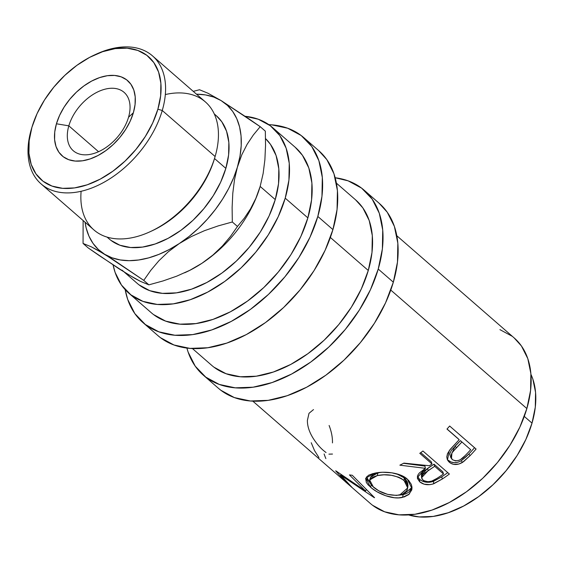 <?xml version="1.0" encoding="UTF-8"?>
<svg xmlns="http://www.w3.org/2000/svg" width="564" height="564" viewBox="0 0 564 564"><rect width="100%" height="100%" fill="white"/><g stroke="black" fill="none" stroke-linecap="round" stroke-linejoin="round"><path stroke-width="0.85" d="M128.536 117.256A38.697 24.4 -49 0 0 108.337 88.527A38.697 24.4 -49 0 0 68.829 125.835L56.435 123.784A49.872 31.443 131 0 1 107.35 75.703A49.872 31.443 131 0 1 133.379 112.73L128.536 117.256A38.697 24.4 131 0 1 103.586 149.044A38.697 24.4 131 0 1 73.271 150.729A38.697 24.4 131 0 1 68.829 125.835A38.697 24.4 131 0 1 93.779 94.047A38.697 24.4 131 0 1 124.094 92.355A38.697 24.4 131 0 1 128.536 117.256L133.379 112.73L135.064 104.53L135.212 96.867L133.809 90.021L130.904 84.262L126.625 79.806L121.126 76.831L114.612 75.442L107.35 75.703L99.602 77.599L91.678 81.061L83.881 85.947L76.5 92.08L69.83 99.215L64.127 107.082L59.601 115.38L56.435 123.784L54.743 131.976L54.602 139.646L56.005 146.492L58.903 152.252L63.189 156.707L68.688 159.683L75.195 161.064L82.464 160.803L90.205 158.907L98.136 155.452L105.933 150.56L113.315 144.433L119.984 137.299L125.687 129.431L130.213 121.133L133.379 112.73A49.872 31.443 131 0 1 82.464 160.803A49.872 31.443 131 0 1 56.435 123.784L68.829 125.835L98.538 151.702L68.829 125.835A38.697 24.4 -49 0 0 89.027 154.564A38.697 24.4 -49 0 0 128.536 117.256M345.351 481.712L352.049 487.529A109.649 69.132 -49 0 0 352.331 487.768L340.684 475.099L374.186 497.624A109.649 69.132 -49 0 0 374.574 497.695L352.253 475.255A109.649 69.132 -49 0 1 349.426 474.895L365.571 490.969L336.193 471.081A109.649 69.132 -49 0 1 335.651 470.834L345.81 482.03L324.695 463.728L345.81 482.03L335.651 470.834A109.649 69.132 -49 0 0 336.193 471.081L365.571 490.969L349.426 474.895A109.649 69.132 -49 0 0 352.253 475.255L374.574 497.695A109.649 69.132 131 0 1 374.186 497.624L340.684 475.099L352.331 487.768A109.649 69.132 131 0 1 352.049 487.529L370.273 503.405A109.649 69.132 -49 0 0 456.17 498.625A109.649 69.132 -49 0 0 526.861 408.555L390.774 290.072L526.861 408.555L530.569 390.542L530.886 373.678L527.805 358.633L521.425 345.965L514.114 337.878M447.189 459.11L449.367 462.254L447.485 459.963L449.318 450.516L456.988 442.056A109.649 69.132 -49 0 0 459.174 439.68L446.977 429.063A109.649 69.132 -49 0 0 449.656 426.024L476.086 449.036A109.649 69.132 131 0 1 470.136 455.585L463.474 461.733L458.962 464.024L453.59 464.348L450.587 463.164L448.782 461.704L447.464 459.921L446.773 456.974L447.478 453.717L450.206 449.395L456.988 442.056A109.649 69.132 -49 0 0 459.174 439.68L446.977 429.063A109.649 69.132 -49 0 0 449.656 426.024L474.536 447.717A106.427 67.102 131 0 1 468.762 454.076A106.427 67.102 -49 0 0 474.536 447.717M417.318 476.037L419.595 479.344L419.694 481.804L417.311 477.602L425.418 468.339L424.939 466.09L403.528 463.319L424.939 466.09L425.418 468.339L399.862 465.173A109.649 69.132 -49 0 0 403.916 463.114L429.394 465.73A109.649 69.132 -49 0 0 431.982 463.939L419.785 453.315A109.649 69.132 -49 0 0 422.944 451.017L449.374 474.028A109.649 69.132 131 0 1 442.289 479.019L432.828 484.053L429.93 484.638L424.142 484.187L419.694 481.804L417.445 478.483L418.016 474.754L419.334 472.984L425.418 468.339L399.862 465.173A109.649 69.132 -49 0 0 403.916 463.114L429.394 465.73A109.649 69.132 -49 0 0 431.982 463.939L419.785 453.315A109.649 69.132 -49 0 0 422.944 451.017L449.374 474.028A109.649 69.132 -49 0 1 442.289 479.019L441.732 476.82A106.427 67.102 -49 0 0 447.753 472.618A106.427 67.102 131 0 1 441.732 476.82L433.441 481.395L441.732 476.82L442.289 479.019L433.751 483.743L433.441 481.395C427.942 483.059 423.324 482.375 419.595 479.344L422.337 481.113L425.848 482.142L429.705 482.248L433.441 481.395L433.751 483.743C428.132 485.484 423.444 484.836 419.694 481.804L419.595 479.344L417.409 476.333M404.317 496.898L398.649 497.878L394.398 497.758L385.473 495.657L377.076 491.808L371.895 488.297L368.01 484.73L366.325 482.453L365.648 478.455L368.398 475.304L372.698 473.654L378.381 472.59L382.688 472.258L391.888 472.829L400.588 475.092L404.275 476.918L408.611 480.359L411.276 484.356L411.974 487.155L411.783 489.897L408.689 494.593L404.317 496.898M532.014 423.134L524.28 416.408L532.014 423.134L535.285 407.236L535.567 392.368L532.846 379.086L530.943 374.362A96.747 61.004 -49 0 1 532.014 423.134A96.747 61.004 -49 0 1 408.569 514.918L419.144 516.913L433.237 516.405L448.26 512.725L463.636 506.021L478.773 496.539L493.084 484.645L506.021 470.806L517.089 455.543L525.867 439.448L532.014 423.134M203.216 375.06L218.324 388.208A122.55 77.268 -49 0 0 314.324 382.864A122.55 77.268 -49 0 0 393.334 282.197L378.232 269.049A122.55 77.268 131 0 1 299.223 369.716A122.55 77.268 131 0 1 203.216 375.06A122.55 77.268 131 0 1 186.895 348.066L188.101 352.021L195.229 366.17L205.747 377.119L219.269 384.429L235.266 387.835L253.116 387.193L272.151 382.533L291.623 374.031L310.792 362.025L328.918 346.959L345.309 329.425L359.331 310.094L370.449 289.706L378.232 269.049L393.334 282.197L397.479 262.063L397.839 243.218L394.384 226.397L387.264 212.247L379.093 203.202M142.805 322.46L157.906 335.608A122.55 77.268 -49 0 0 253.913 330.264A122.55 77.268 -49 0 0 332.922 229.597L317.821 216.449A122.55 77.268 131 0 1 238.812 317.116A122.55 77.268 131 0 1 142.805 322.46A122.55 77.268 131 0 1 125.18 289.656L127.69 299.421L134.817 313.57L145.336 324.519L158.858 331.829L174.854 335.235L192.705 334.593L211.74 329.933L231.212 321.431L250.381 309.424L268.506 294.359L284.898 276.825L298.92 257.494L310.038 237.106L317.821 216.449L332.922 229.597L337.068 209.463L337.427 190.618L333.973 173.797L326.852 159.647L318.681 150.602M41.066 183.899L93.927 229.929A84.861 53.502 -49 0 0 160.409 226.227A84.861 53.502 -49 0 0 215.117 156.517L162.256 110.495L157.885 109.204A81.639 51.472 131 0 1 74.54 187.911A81.639 51.472 131 0 1 31.929 127.309L31.33 129.304A84.861 53.502 -49 0 0 75.618 192.303A84.861 53.502 -49 0 0 162.256 110.495A84.861 53.502 131 0 1 107.548 180.198A84.861 53.502 131 0 1 41.066 183.899A84.861 53.502 131 0 1 31.33 129.304A84.861 53.502 131 0 1 31.697 128.077M95.598 54.461A84.861 53.502 131 0 1 152.52 55.899A84.861 53.502 131 0 1 162.256 110.495L215.117 156.517A84.861 53.502 131 0 1 214.933 157.137A84.861 53.502 131 0 1 149.932 231.797A84.861 53.502 131 0 1 81.117 191.274M149.932 231.797L151.808 230.937A81.639 51.472 -49 0 0 214.341 159.118L214.933 157.137M107.061 237.091L109.261 239.002A81.639 51.472 -49 0 0 173.218 235.442A81.639 51.472 -49 0 0 225.847 168.382L214.517 158.519A81.639 51.472 131 0 1 150.877 231.353M124.39 272.208L137.094 283.276A96.747 61.004 -49 0 0 212.889 279.053A96.747 61.004 -49 0 0 275.26 199.585L260.159 186.43A96.747 61.004 131 0 1 201.94 263.282A96.747 61.004 131 0 1 185.253 272.518A96.747 61.004 -49 0 0 185.274 272.511M184.611 272.814L185.838 272.25A96.747 61.004 -49 0 0 201.94 263.282A96.747 61.004 -49 0 0 259.948 187.135L255.873 198.331L250.536 208.835L244.304 218.176L237.458 226.46L230.436 236.485L222.35 246.052L212.924 255.048L201.94 263.282L189.849 270.29L176.758 276.148L162.996 280.95L148.889 284.841L140.521 281.401L127.302 274.005A96.747 61.004 131 0 1 121.993 270.121M128.62 293.005L151.279 312.731A109.649 69.132 -49 0 0 237.176 307.951A109.649 69.132 -49 0 0 307.866 217.88L285.215 198.154A109.649 69.132 131 0 1 214.524 288.225A109.649 69.132 131 0 1 128.62 293.005A109.649 69.132 131 0 1 113.096 264.939L115.098 272.391L121.472 285.053L130.89 294.845L142.981 301.387L157.293 304.433L173.268 303.862L190.301 299.688L207.721 292.089L224.874 281.337L241.096 267.865L255.76 252.178L268.302 234.878L278.249 216.639L285.215 198.154L307.866 217.88A109.649 69.132 -49 0 0 295.282 147.338L272.631 127.612A109.649 69.132 131 0 1 285.215 198.154L288.923 180.135L289.24 163.278L286.152 148.226L279.779 135.564L270.368 125.772L258.27 119.23L245.192 116.297A109.649 69.132 131 0 1 272.631 127.612M192.409 348.538L211.69 365.331A109.649 69.132 -49 0 0 297.588 360.551A109.649 69.132 -49 0 0 368.278 270.48L330.363 237.465L368.278 270.48A109.649 69.132 -49 0 0 355.694 199.938L336.412 183.152M139.089 284.898L149.763 290.671L162.39 293.358L176.49 292.85L191.513 289.177L206.889 282.465L222.019 272.983L236.33 261.09L249.274 247.251L260.342 231.987L269.12 215.892L275.26 199.585L278.538 183.688L278.813 168.812L276.092 155.53L270.466 144.356L265.531 138.596A96.747 61.004 -49 0 1 275.26 199.585L260.159 186.43A96.747 61.004 -49 0 0 260.166 186.395A96.747 61.004 131 0 1 260.159 186.43L259.948 187.135A96.747 61.004 -49 0 0 260.159 186.43L255.873 198.331L250.536 208.835M263.148 173.465L260.159 186.43L263.148 173.465L264.883 159.802L263.148 173.465M244.304 218.176L237.458 226.46L230.436 236.485L222.35 246.052L212.924 255.048L201.94 263.282L189.849 270.29L176.758 276.148L162.996 280.95L148.889 284.841L140.521 281.401L134.627 278.292L118.821 268.683L88.188 247.913L83.063 243.444L83.127 220.524L83.063 243.444L91.431 246.884L104.65 254.279L143.757 280.378L150.778 270.353L158.865 260.787L168.291 251.791L179.281 243.556A96.747 61.004 131 0 1 104.65 254.279A96.747 61.004 131 0 1 85.051 222.195L86.165 227.99L88.964 236.189L93.025 243.387L98.284 249.45L104.65 254.279L112.01 257.797L120.238 259.941L129.198 260.674L138.73 259.976L148.677 257.868L158.872 254.385L169.13 249.591L179.281 243.556L189.151 236.394L198.577 228.216L207.383 219.17L215.434 209.413L222.583 199.113L228.716 188.439L233.715 177.575L241.787 154.811L247.131 144.299L253.356 134.965L260.201 126.681L265.334 131.144L265.538 145.554L264.883 159.802L265.538 145.554L265.334 131.144L260.201 126.681L249.45 119.208L221.088 100.582L213.728 97.064L205.5 94.921L196.505 94.195A96.747 61.004 131 0 1 221.088 100.582A96.747 61.004 131 0 1 237.5 166.704L240.017 156.024L241.209 145.709L241.061 135.938L239.573 126.872L236.774 118.673L232.713 111.482L227.454 105.419L221.088 100.582L207.94 93.222L199.501 89.746L193.255 91.361L199.501 89.746L207.94 93.222M216.357 115.761L221.8 121.782L226.545 131.208L228.843 142.417L228.61 154.966L225.847 168.382L220.665 182.144L213.255 195.722L203.914 208.602L193.001 220.284L180.924 230.316L168.15 238.318L155.178 243.979L142.502 247.081L130.608 247.511L119.949 245.241L110.946 240.37L109.127 238.882M127.302 274.005L98.968 255.393L88.188 247.913L83.063 243.444L91.431 246.884L97.318 249.993L113.131 259.609L143.757 280.378L148.889 284.841L143.757 280.378L150.778 270.353L158.865 260.787L168.291 251.791L179.281 243.556L191.372 236.549L204.464 230.683L218.226 225.889L232.326 221.99L237.458 226.46L232.326 221.99L232.121 207.587L232.784 193.339L234.511 179.669L237.5 166.704A96.747 61.004 131 0 1 179.281 243.556L191.372 236.549L204.464 230.683L218.226 225.889L232.326 221.99L232.121 207.587L232.784 193.339L234.511 179.669L237.5 166.704L241.787 154.811L247.131 144.299L253.356 134.965L260.201 126.681L221.088 100.582M214.517 158.519L225.847 168.382A81.639 51.472 -49 0 0 216.477 115.86L214.285 113.949M165.337 94.548A84.861 53.502 131 0 1 215.117 156.517A84.861 53.502 -49 0 0 205.381 101.922L152.52 55.899M157.885 109.204L152.696 122.966L145.293 136.551L135.952 149.425L125.032 161.107L112.962 171.139L100.188 179.14L87.216 184.802L74.54 187.911L62.646 188.334L51.987 186.071L42.984 181.199L35.976 173.909L31.224 164.476L28.926 153.274L29.166 140.718L31.929 127.309L37.111 113.54L44.521 99.962L53.862 87.082L64.775 75.407L76.852 65.368L89.627 57.373L102.599 51.705L115.275 48.603L127.168 48.18L137.82 50.443L146.83 55.314L153.838 62.604L158.583 72.037L160.881 83.239L160.648 95.788L157.885 109.204L162.256 110.495A84.861 53.502 -49 0 0 96.514 54.031L94.639 54.891A81.639 51.472 131 0 1 157.885 109.204M32.106 126.71L31.514 128.691A84.861 53.502 -49 0 0 31.33 129.304L31.929 127.309A81.639 51.472 131 0 1 32.106 126.71A81.639 51.472 131 0 1 94.639 54.891M157.708 335.432L160.444 337.667L173.959 344.978L189.955 348.383L207.813 347.741L226.841 343.081L246.313 334.586L265.482 322.573L283.614 307.507L299.999 289.974L314.021 270.642L325.139 250.254L332.922 229.597A122.55 77.268 -49 0 0 318.857 150.757L303.756 137.609A122.55 77.268 131 0 1 317.821 216.449L321.966 196.314L322.319 177.47L318.871 160.648L311.751 146.492L301.225 135.55L287.703 128.239L271.714 124.834L268.838 124.658A122.55 77.268 131 0 1 303.756 137.609M153.542 314.571L165.64 321.113L179.951 324.159L195.927 323.581L212.952 319.414L230.38 311.814L247.525 301.063L263.748 287.591L278.412 271.897L290.961 254.604L300.901 236.365L307.866 217.88L311.575 199.86L311.899 183.004L308.811 167.952L302.438 155.29L295.127 147.197M218.12 388.032L220.855 390.267L234.37 397.585L250.367 400.983L268.224 400.341L287.252 395.681L306.724 387.186L325.893 375.173L344.026 360.114L360.41 342.581L374.433 323.243L385.55 302.861L393.334 282.197A122.55 77.268 -49 0 0 379.269 203.357L364.168 190.209A122.55 77.268 131 0 1 378.232 269.049L382.378 248.914L382.73 230.07L379.283 213.248L372.162 199.092L361.637 188.15L348.115 180.84L335.185 177.752A122.55 77.268 131 0 1 364.168 190.209M213.953 367.171L226.051 373.713L240.363 376.759L256.338 376.188L273.364 372.014L290.791 364.414L307.937 353.663L324.159 340.191L338.823 324.504L351.372 307.204L361.312 288.965L368.278 270.48L371.993 252.46L372.31 235.604L369.223 220.552L362.849 207.89L355.539 199.797M405.114 481.48L401.568 478.667L398.558 477.165L391.444 475.297L383.978 474.796L377.316 475.572L372.268 477.299L369.674 479.894L369.512 481.494L370.097 483.263L372.346 486.133L378.853 490.877L387.588 494.374L396.499 495.439L402.47 494.163L406.418 491.138L407.455 489.157L407.631 486.013L406.722 483.616L405.114 481.48M434.696 466.301L423.599 473.838L421.752 476.368L421.611 477.715L422.027 479.005L423.613 480.613L427.97 481.783L431.812 481.078L436.811 478.448A109.649 69.132 -49 0 0 443.501 473.971L434.696 466.301L443.501 473.971L442.832 471.849L434.026 464.179L434.696 466.301L434.026 464.179L427.639 468.402L428.118 470.651L434.696 466.301M461.881 442.042L452.462 452.124L450.953 455.402L450.932 457.023L452.377 459.646L455.303 460.858L458.892 460.365L460.605 459.477L465.025 455.698A109.649 69.132 -49 0 0 470.693 449.712L460.414 440.639L461.881 442.042L460.414 440.639L455.092 446.152L456.403 447.724L461.881 442.042M370.633 477.123L373.079 474.55L376.541 473.182L381.201 472.329L377.958 472.851L377.316 475.572L377.958 472.851L370.64 477.109L369.646 479.978L377.316 475.572C387.249 473.577 396.168 475.212 404.057 480.479L407.709 487.923L399.679 495.044C389.872 496.059 381.116 493.408 373.403 487.106L369.646 479.978M407.716 487.916L407.983 485.456L404.24 477.898L404.057 480.479L404.24 477.898L396.591 473.781L401.758 476.086L405.29 478.899L407.476 482.135L407.976 485.491M421.393 475.318L421.505 473.986L423.261 471.504L434.026 464.179L442.832 471.849L443.501 473.971A109.649 69.132 -49 0 1 436.811 478.448C432.109 482.037 427.498 482.601 422.979 480.14L421.611 477.729L428.118 470.651L427.639 468.402L421.386 475.262L421.611 477.729M449.853 455.254L449.846 453.639L451.278 450.432L460.414 440.639L470.693 449.712A109.649 69.132 -49 0 1 465.025 455.698C460.964 460.506 456.748 461.817 452.377 459.646L451.468 458.56L451.926 452.948L456.403 447.724L455.092 446.152L450.382 456.727L451.468 458.56M411.995 487.409L403.182 494.649L399.15 495.15L403.182 494.649L406.475 493.585L409.111 491.928L412.023 487.289M369.808 482.636L366.544 476.799L367.467 479.689L370.308 483.129M420.751 452.624L431.312 461.817L420.751 452.624M465.927 456.903L468.762 454.076L461.296 460.71L465.927 456.903M460.478 461.183L461.296 460.71C456.276 463.432 451.976 463.312 448.394 460.365L451.017 462.001L454.295 462.684L457.876 462.233L460.478 461.183M447.041 428.992L457.7 438.277L447.041 428.992M512.013 336.172L499.916 329.63M372.536 505.252L384.627 511.795L398.938 514.833L414.921 514.262L431.946 510.096L449.367 502.489L466.52 491.745L482.742 478.265L497.406 462.579L509.955 445.285L519.895 427.04L526.861 408.555A109.649 69.132 -49 0 0 514.276 338.019L396.823 235.752M332.492 454.055L328.925 454.14M326.055 452.554L323.482 450.516C319.901 447.478 316.467 443.417 313.182 438.334C309.276 432.059 307.345 426.088 307.387 420.42L309.001 413.32L313.499 409.584M332.457 442.909L332.464 442.493C332.57 437.262 331.456 431.587 329.108 425.475M311.236 442.74L314.536 450.615L318.949 457.559M324.11 453.949A109.649 69.132 -49 0 0 325.872 458.588M345.81 482.03L346.155 481.621L345.81 482.03M340.684 475.099L341.044 474.571L340.684 475.099M365.571 490.969L366.367 489.496L365.571 490.969M403.182 494.649L402.548 497.37L409.231 494.12L411.988 488.643L407.328 479.139C400.348 472.512 384.056 470.933 374.482 473.238L365.74 478.166L370.435 487.092L371.309 485.019L370.435 487.092C377.513 493.627 392.791 499.937 402.548 497.37L403.182 494.649M431.982 463.939L431.312 461.817L431.982 463.939M459.174 439.68L457.7 438.277L459.174 439.68M476.086 449.036A109.649 69.132 -49 0 1 470.136 455.585L468.762 454.076L470.136 455.585L462.452 462.431L461.296 460.71L462.452 462.431C457.319 465.258 452.955 465.194 449.367 462.254L447.062 458.948M252.82 401.138L327.409 466.083"/></g></svg>
